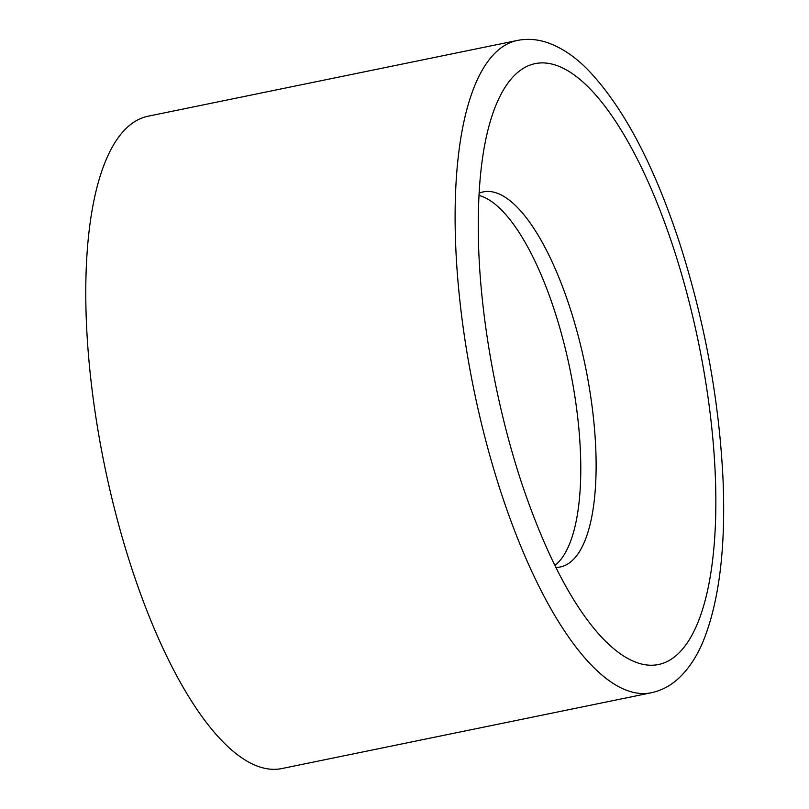 <?xml version="1.0" encoding="UTF-8"?>
<svg xmlns="http://www.w3.org/2000/svg" width="809" height="809" viewBox="0 0 809 809"><rect width="100%" height="100%" fill="white"/><g stroke="black" fill="none" stroke-linecap="round" stroke-linejoin="round"><path stroke-width="1.21" d="M555.854 567.422A191.45 64.862 78.4 0 0 560.313 566.967A191.45 64.862 78.4 0 0 585.372 366.396A191.45 64.862 78.4 0 0 483.367 191.885A191.45 64.862 78.4 0 0 479.08 193.22M517.376 40.45L148.047 116.223A332.954 112.805 78.4 0 0 96.049 418.304A332.954 112.805 78.4 0 0 247.958 761.684A332.954 112.805 78.4 0 0 281.876 768.55L651.205 692.777C660.933 690.694 669.65 686.254 677.366 679.479C688.621 669.387 697.631 655.644 704.396 638.23C719.454 598.913 725.683 546.54 723.094 481.112C719.434 401.658 704.983 322.427 679.732 243.418C654.056 165.107 623.608 107.405 588.396 70.312C575.159 56.64 561.274 47.347 546.753 42.412C536.964 39.186 527.165 38.539 517.376 40.45A332.954 112.805 78.4 0 0 465.377 342.531A332.954 112.805 78.4 0 0 617.287 685.911A332.954 112.805 78.4 0 0 651.205 692.777M554.873 565.44A191.45 64.862 78.4 0 0 570.032 369.541A191.45 64.862 78.4 0 0 478.958 195.434M491.255 118.215A306.712 103.906 -101.6 0 1 491.882 116.274A306.712 103.906 -101.6 0 1 690.168 305.994A306.712 103.906 -101.6 0 1 627.218 658.162A306.712 103.906 -101.6 0 1 597.922 633.113A306.712 103.906 -101.6 0 1 595.909 630.798M597.922 633.113C571.306 602.493 546.864 555.358 524.596 491.73C498 414.784 480.758 322.144 478.523 244.288C477.108 190.732 481.557 148.057 491.882 116.274"/></g></svg>
